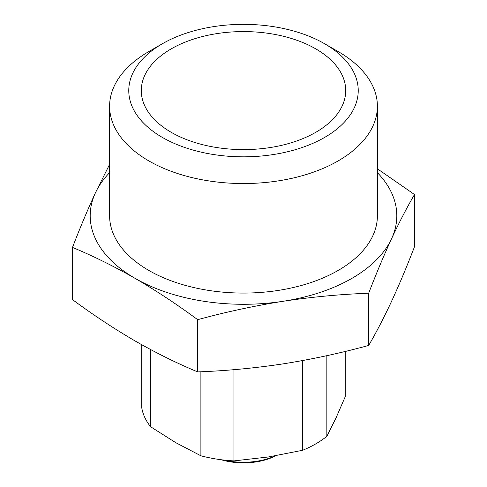 <?xml version="1.0" encoding="UTF-8"?>
<svg xmlns="http://www.w3.org/2000/svg" width="487" height="487" viewBox="0 0 487 487"><rect width="100%" height="100%" fill="white"/><g stroke="black" fill="none" stroke-linecap="round" stroke-linejoin="round"><path stroke-width="0.73" d="M200.894 371.764L200.894 455.789A102.209 59.012 0 0 0 233.943 460.903L268.3 456.983L302.658 450.268A102.209 59.012 0 0 0 326.85 436.303L336.054 417.864L345.265 396.631L345.265 351.431M141.735 344.729L141.735 407.662A102.209 59.012 0 0 0 150.593 426.746L175.746 442.665L200.894 455.789M233.943 460.903L233.943 369.676M302.658 360.563L302.658 450.268M150.593 426.746L150.593 349.563M326.85 436.303L326.85 355.68M315.771 48.864A102.209 59.012 0 0 0 185.541 41.985A102.209 59.012 0 0 0 150.197 114.682A102.209 59.012 0 0 0 171.229 132.318A102.209 59.012 0 0 0 336.803 114.682A102.209 59.012 0 0 0 315.771 48.864M162.372 43.751L148.821 51.573A133.895 77.305 0 0 0 109.605 106.239A133.895 77.305 0 0 0 148.821 160.899A133.895 77.305 0 0 0 294.738 177.658A133.895 77.305 0 0 0 377.395 106.239A133.895 77.305 0 0 0 338.179 51.573L324.628 43.751A114.731 66.238 0 0 0 162.372 43.751A114.731 66.238 0 0 0 162.372 137.425A114.731 66.238 0 0 0 324.628 137.425A114.731 66.238 0 0 0 324.628 43.751L338.179 51.573M109.605 106.239L109.605 215.771A133.895 77.305 0 0 0 148.821 270.431A133.895 77.305 0 0 0 294.738 287.19A133.895 77.305 0 0 0 377.395 215.771L377.395 106.239M109.605 172.654A153.314 88.518 0 0 0 95.409 192.864L109.605 164.356M377.395 168.812L414.504 194.508C406.901 207.535 399.267 222.255 391.591 238.679C383.92 255.322 376.281 273.505 368.683 293.235C340.316 294.27 311.814 296.948 283.178 301.27C254.549 305.812 226.047 311.948 197.679 319.685C176.915 304.351 156.053 290.575 135.088 278.363C114.128 266.371 93.26 256.052 72.496 247.414C80.099 227.685 87.733 209.501 95.409 192.864A153.314 88.518 0 0 0 135.088 278.363A153.314 88.518 0 0 0 283.178 301.27A153.314 88.518 0 0 0 391.591 238.679A153.314 88.518 0 0 0 377.395 172.654M72.496 247.414L72.496 299.627C93.26 314.967 114.128 328.743 135.088 340.955C156.053 352.947 176.915 363.265 197.679 371.904C226.047 370.863 254.549 368.184 283.178 363.862C311.814 359.327 340.316 353.185 368.683 345.447C376.281 332.42 383.92 317.694 391.591 301.27C399.267 284.633 406.901 266.45 414.504 246.72L414.504 194.508M368.683 345.447L368.683 293.235M197.679 371.904L197.679 319.685M275.843 455.747A48.548 28.033 180 0 1 221.183 459.734M275.344 455.832A51.105 29.506 180 0 1 224.379 460.118"/></g></svg>
